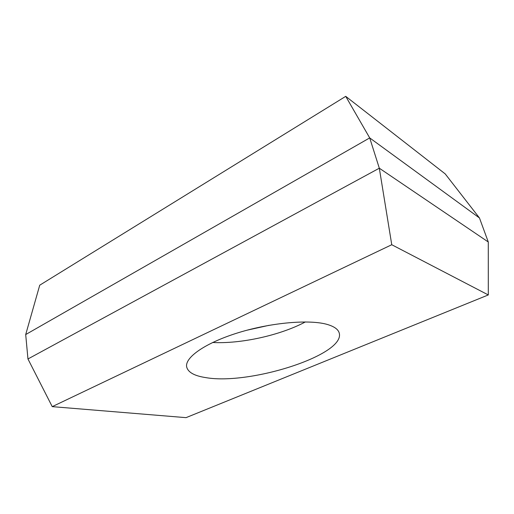 <?xml version="1.0" encoding="UTF-8"?>
<svg xmlns="http://www.w3.org/2000/svg" width="514" height="514" viewBox="0 0 514 514"><rect width="100%" height="100%" fill="white"/><g stroke="black" fill="none" stroke-linecap="round" stroke-linejoin="round"><path stroke-width="0.77" d="M269.047 325.317L247.009 330.2M305.393 321.931C280.413 335.263 240.912 344.02 212.635 342.491M327.675 324.565C334.428 326.621 338.289 329.461 339.246 333.098C345.357 355.039 249.534 385.352 205.889 377.629C194.427 375.907 188.021 372.342 186.672 366.925C184.648 357.493 205.407 342.78 238.567 332.622C271.662 322.426 310.238 319.252 327.675 324.565M52.235 406.638L391.758 244.728L488.3 294.94L186.029 417.651L52.235 406.638L27.955 358.971L25.7 334.556L369.707 137.913L479.466 217.968L488.281 241.991L488.3 294.94M25.7 334.556L39.732 285.193L345.729 96.349L445.214 173.905L479.466 217.968M27.955 358.971L379.313 168.2L488.281 241.991M391.758 244.728L379.313 168.2L369.707 137.913L345.729 96.349"/></g></svg>
